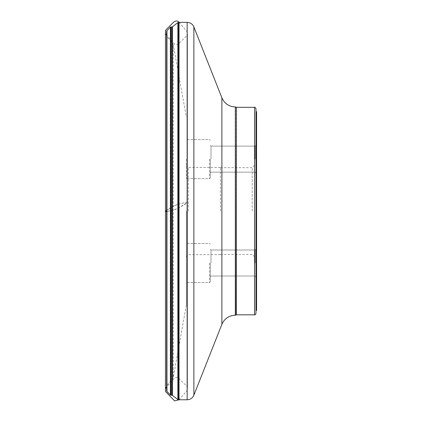 <?xml version="1.0" encoding="UTF-8"?>
<svg xmlns="http://www.w3.org/2000/svg" width="422" height="422" viewBox="0 0 422 422"><rect width="100%" height="100%" fill="white"/><g stroke="black" fill="none" stroke-linecap="round" stroke-linejoin="round"><path stroke-width="0.32" stroke-dasharray="2.11 1.58" d="M186.339 211.069L186.339 305.175L186.339 211.069M186.339 263.012L186.339 282.534L186.339 263.012M186.339 159.126L186.339 178.648L186.339 159.126M166.621 211.069L166.621 386.046L166.621 36.092L166.927 36.872L166.927 211.069L166.927 36.872L172.503 42.96L172.503 379.183L172.503 42.96L173.215 44.4L173.215 377.743L173.215 44.4L186.339 116.968M166.621 31.502L166.621 390.64M235.592 315.187L235.592 106.956M255.98 313.377L255.98 108.765M255.98 211.069L255.98 310.486L255.98 211.069M256.555 310.486L256.555 111.656M211.005 159.126L211.005 146.112L211.005 159.126M210.283 159.126L210.283 177.926L210.283 159.126M256.555 159.126L256.555 173.59L256.555 159.126M255.11 159.126L255.11 146.112L255.11 159.126M210.283 263.012L210.283 281.812L210.283 263.012M211.005 263.012L211.005 249.998L211.005 263.012M255.11 263.012L255.11 249.998L255.11 263.012M256.555 263.012L256.555 277.476L256.555 263.012M188.312 211.069L188.312 167.471L188.312 211.069M252.219 211.069L252.219 167.676L252.219 211.069M256.555 211.069L256.555 258.802L256.555 211.069M220.405 211.069L220.405 167.471L220.405 211.069M179.018 22.361L179.018 203.953C181.592 203.568 186.73 201.932 187.442 202.465C186.418 203.757 181.059 206.458 178.073 208.357C173.526 210.045 169.707 211.079 166.621 211.464L174.587 209.745L177.841 208.468L187.442 202.47L187.025 202.233L177.905 204.232L174.639 205.593L166.621 210.378C170.04 207.94 174.175 205.799 179.018 203.953L179.018 399.776M236.431 314.823L236.431 107.315M254.535 314.823L254.535 107.315M166.927 211.069L166.927 385.265L166.927 211.069M170.404 27.129L170.404 395.008M166.948 391.447L166.948 30.695M170.952 395.229L170.952 26.913M171.775 26.945L171.775 395.192M172.529 395.435L172.529 26.707M177.847 22.603L177.847 399.534M178.553 399.776L178.553 22.361M187.146 22.361L187.146 399.776M193.872 395.203L193.872 26.934M221.888 97.809L221.888 324.328M235.334 315.187L235.334 106.956M209.56 159.126L209.56 178.648L209.56 159.126M209.56 263.012L209.56 282.534L209.56 263.012M179.018 399.919L187.431 390.081L187.442 34.008L187.426 35.548L187.431 34.979L177.841 44.685L174.966 44.463L166.621 35.216M179.018 22.218L187.431 32.061L187.442 388.129L187.431 387.085L186.566 385.956L177.794 377.458L174.924 377.695L166.621 386.921M186.339 305.175L173.215 377.743L172.503 379.183L166.927 385.265L166.621 386.046M211.005 146.112L210.283 145.39L211.005 146.112L255.11 146.112L256.555 144.667L255.11 146.112L211.005 146.112M211.005 172.139L210.283 172.862L211.005 172.139L255.11 172.139L256.555 173.59L255.11 172.139L211.005 172.139M209.56 139.608L210.283 140.331L209.56 139.608L186.339 139.608L209.56 139.608M209.56 178.648L210.283 177.926L209.56 178.648L186.339 178.648L209.56 178.648M209.56 243.494L210.283 244.217L209.56 243.494L186.339 243.494L209.56 243.494M209.56 282.534L210.283 281.812L209.56 282.534L186.339 282.534L209.56 282.534M211.005 249.998L210.283 249.275L211.005 249.998L255.11 249.998L256.555 248.553L255.11 249.998L211.005 249.998M211.005 276.025L210.283 276.753L211.005 276.025L255.11 276.025L256.555 277.476L255.11 276.025L211.005 276.025M220.405 167.471L188.312 167.471L186.339 165.503M220.405 254.666L188.312 254.666L186.339 256.639M220.405 254.461L252.219 254.461L256.555 258.802M220.405 167.676L252.219 167.676L256.555 163.34"/><path stroke-width="0.63" d="M166.621 36.092L166.621 211.069L166.621 31.502L166.948 30.695L166.948 391.447L170.404 395.008L170.404 27.129L170.952 26.913L170.952 395.229L171.775 395.192L171.775 26.945L170.952 26.913M166.948 391.447L166.621 390.64L166.621 211.069M235.334 106.956C228.982 106.655 224.499 103.606 221.888 97.809L221.888 324.328C224.499 318.536 228.982 315.487 235.334 315.187L235.334 106.956L235.592 315.187L236.431 314.823L254.535 314.823C254.883 315.192 255.368 314.707 255.98 313.377L255.98 108.765C255.368 107.431 254.883 106.951 254.535 107.315L254.535 314.823M255.98 111.656L256.555 111.656L256.555 310.486L255.98 310.486M166.621 210.378L165.445 211.39L165.471 211.665L166.621 211.464L165.445 211.417L166.621 210.372M179.018 399.776L179.018 22.361M235.592 106.956L236.431 107.315L236.431 314.823M172.529 211.069L172.529 395.435L177.847 399.534L177.847 22.603L172.529 26.707L172.529 211.069M187.146 22.361L178.553 22.361L178.553 399.776L187.146 399.776L187.146 22.361C190.322 22.514 192.564 24.038 193.872 26.934L193.872 395.203L221.888 324.328M166.621 35.216L165.466 33.623L165.445 32.383L165.456 391.447L174.587 400.9L179.144 399.776M166.621 386.921L165.456 388.615L165.445 389.759L165.456 30.811C165.73 30.785 164.327 31.444 167.687 28.095L173.489 22.292C175.631 20.562 177.472 20.536 179.018 22.218M236.431 107.315L254.535 107.315M166.948 30.695L170.404 27.129M221.888 97.809L193.872 26.934M187.146 399.776C190.322 399.629 192.564 398.104 193.872 395.203M171.775 395.192L172.529 395.435M172.529 26.707L171.775 26.945M177.847 399.534L178.553 399.776M178.553 22.361L177.847 22.603M170.404 395.008L170.952 395.229"/></g></svg>
